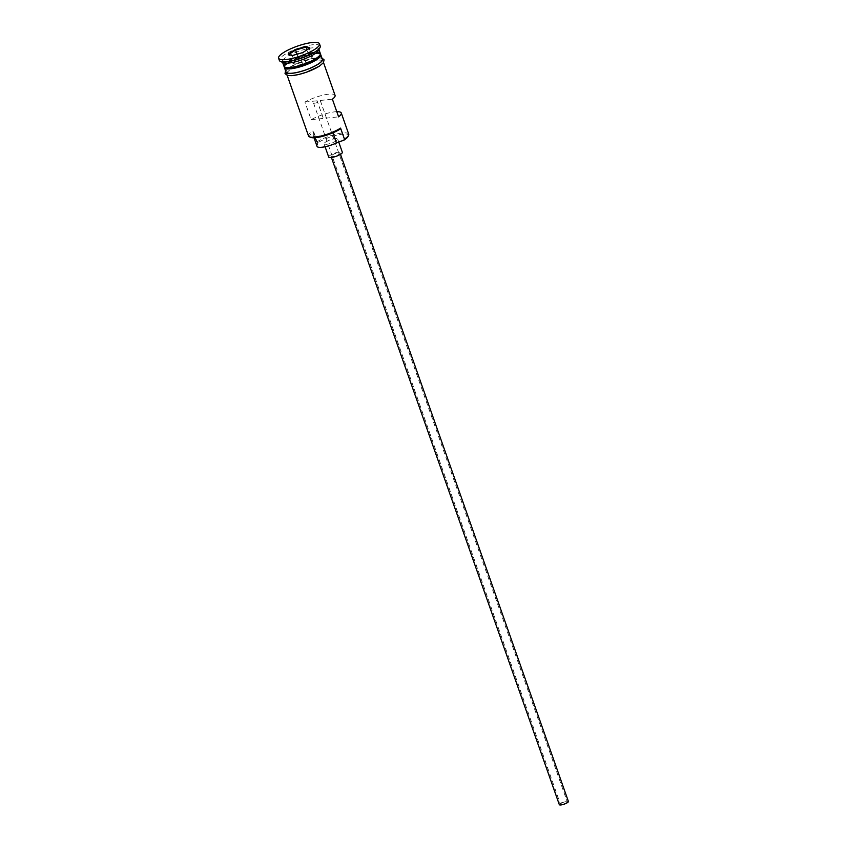 <?xml version="1.0" encoding="UTF-8"?>
<svg xmlns="http://www.w3.org/2000/svg" width="847" height="847" viewBox="0 0 847 847"><rect width="100%" height="100%" fill="white"/><g stroke="black" fill="none" stroke-linecap="round" stroke-linejoin="round"><path stroke-width="0.64" stroke-dasharray="4.24 3.18" d="M348.731 134.175A19.259 4.595 -19.4 0 0 336.143 134.122A19.259 4.595 -19.4 0 0 316.683 142.01L317.329 143.048A18.295 4.362 160.6 0 1 317.689 142.825A18.295 4.362 160.6 0 1 338.175 134.874A18.295 4.362 160.6 0 1 347.958 136.579M566.463 802.787A3.61 0.858 160.6 0 1 562.81 804.258A3.61 0.858 160.6 0 1 560.449 804.248A3.61 0.858 160.6 0 1 561.254 803.316A3.61 0.858 160.6 0 1 564.907 801.844A3.61 0.858 160.6 0 1 567.268 801.855A3.61 0.858 160.6 0 1 566.463 802.787M326.444 118.104L320.23 100.465A3.61 0.858 160.6 0 1 320.304 100.56A3.61 0.858 160.6 0 1 319.499 101.492A3.61 0.858 160.6 0 1 315.857 102.974A3.61 0.858 160.6 0 1 313.496 102.963A3.61 0.858 160.6 0 1 314.29 102.032A3.61 0.858 160.6 0 1 317.106 100.782L323.321 118.432A3.61 0.858 160.6 0 1 326.444 118.104L338.609 116.854M559.316 804.65A4.817 1.143 160.6 0 1 560.386 803.411A4.817 1.143 160.6 0 1 565.256 801.431A4.817 1.143 160.6 0 1 568.401 801.453M332.066 155.054A4.817 1.143 160.6 0 1 336.926 153.074A4.817 1.143 160.6 0 1 340.081 153.095A4.817 1.143 160.6 0 1 339.012 154.334A4.817 1.143 160.6 0 1 334.142 156.303A4.817 1.143 160.6 0 1 330.997 156.293A4.817 1.143 160.6 0 1 332.066 155.054M328.721 157.087A7.221 1.726 160.6 0 1 330.33 155.234A7.221 1.726 160.6 0 1 337.625 152.269A7.221 1.726 160.6 0 1 342.347 152.291M325.672 142A7.221 1.726 160.6 0 1 332.966 139.035A7.221 1.726 160.6 0 1 337.688 139.056A7.221 1.726 160.6 0 1 336.079 140.92A7.221 1.726 160.6 0 1 328.784 143.884A7.221 1.726 160.6 0 1 324.062 143.863A7.221 1.726 160.6 0 1 325.672 142M320.314 53.467A19.259 4.595 -19.4 0 0 307.715 53.403A19.259 4.595 -19.4 0 0 288.255 61.302A19.259 4.595 -19.4 0 0 283.978 66.257M320.325 54.208A19.259 4.595 -19.4 0 0 306.836 55.076A19.259 4.595 -19.4 0 0 288.721 62.625A19.259 4.595 -19.4 0 0 284.423 66.849M318.578 50.312A19.259 4.595 -19.4 0 0 318.758 49.052A19.259 4.595 -19.4 0 0 306.159 48.999A19.259 4.595 -19.4 0 0 286.71 56.887A19.259 4.595 -19.4 0 0 282.422 61.852A19.259 4.595 -19.4 0 0 283.353 62.72M320.251 46.056A21.673 5.167 -19.4 0 0 306.085 45.982A21.673 5.167 -19.4 0 0 284.19 54.864A21.673 5.167 -19.4 0 0 279.372 60.444M336.788 111.688A19.259 4.595 -19.4 0 0 311.156 119.681L304.941 102.042A19.259 4.595 160.6 0 1 323.755 95.002A19.259 4.595 160.6 0 1 335.063 95.372M316.683 142.01L312.797 130.989A19.259 4.595 -19.4 0 0 308.52 135.954M318.821 66.373A19.259 4.595 -19.4 0 0 323.109 61.408A19.259 4.595 -19.4 0 0 310.51 61.344A19.259 4.595 -19.4 0 0 291.05 69.232A19.259 4.595 -19.4 0 0 286.773 74.197A19.259 4.595 -19.4 0 0 299.362 74.261A19.259 4.595 -19.4 0 0 318.821 66.373M322.326 59.205A19.259 4.595 -19.4 0 0 309.737 59.142A19.259 4.595 -19.4 0 0 290.277 67.029A19.259 4.595 -19.4 0 0 286 71.995M304.941 102.042L317.106 100.782M311.156 119.681L323.321 118.432M332.924 132.81L332.617 131.963A14.441 3.441 160.6 0 1 339.816 129.305M310.616 137.341A18.295 4.362 160.6 0 1 313.454 132.026A14.441 3.441 160.6 0 1 313.941 132.577A14.441 3.441 160.6 0 1 313.549 133.932A14.685 3.504 160.6 0 0 313.146 135.308A14.685 3.504 160.6 0 0 332.617 131.963M313.454 132.026L312.797 130.989M317.329 143.048A14.441 3.441 160.6 0 1 317.826 143.598A14.441 3.441 160.6 0 1 317.434 144.953L313.549 133.932M317.022 146.34A14.685 3.504 160.6 0 1 317.434 144.953M320.23 100.465L332.395 99.205M312.49 56.95L308.964 55.479L298.61 58.39L291.792 62.773L295.317 64.245L305.672 61.344L312.49 56.95L309.208 48.438M308.964 55.479L306.985 49.867M305.672 61.344L302.718 52.959L309.907 47.993M295.317 64.245L292.374 55.87L302.739 52.588M291.792 62.773L288.838 54.388L291.876 55.648M298.61 58.39L297.128 54.166M288.848 54.388L288.171 54.092M285.227 67.252A18.782 4.479 160.6 0 1 284.581 66.542A18.782 4.479 160.6 0 1 288.763 61.704A18.782 4.479 160.6 0 1 307.736 54.007A18.782 4.479 160.6 0 1 320.007 54.07A18.782 4.479 160.6 0 1 319.954 55.023M320.187 54.589A18.782 4.479 -19.4 0 0 320.166 54.504A18.782 4.479 -19.4 0 0 307.885 54.452A18.782 4.479 -19.4 0 0 288.912 62.138A18.782 4.479 -19.4 0 0 284.74 66.987A18.782 4.479 -19.4 0 0 284.772 67.072M286.741 72.969A19.502 4.648 160.6 0 1 290.881 69.253A19.502 4.648 160.6 0 1 316.905 60.116A19.502 4.648 160.6 0 1 318.991 66.352M322.082 58.517A19.502 4.648 -19.4 0 0 308.403 59.417A19.502 4.648 -19.4 0 0 290.108 67.051A19.502 4.648 -19.4 0 0 285.757 71.307M313.496 102.963L560.449 804.248M340.505 154.302L340.081 153.095M338.736 142.042L337.688 139.056M315.92 58.464C308.234 62.996 299.891 65.971 290.892 67.368C285.291 67.337 283.184 67.061 284.581 66.542L284.74 66.987C285.471 66.32 282.464 67.347 288.827 62.583C297.339 57.649 306.159 54.632 315.306 53.552C319.573 53.806 321.193 54.123 320.166 54.504L320.007 54.07C319.298 54.557 322.262 53.816 315.92 58.464M323.512 62.572L323.109 61.408M318.948 49.592L318.758 49.052M285.587 70.83L289.843 67.135L302.675 61.153L317.265 57.734L321.913 58.03M282.612 62.392L282.422 61.852M287.186 75.372L286.773 74.197M317.826 143.598L313.941 132.577M314.004 137.765L313.146 135.308M325.079 146.732L324.062 143.863M331.421 157.5L330.997 156.293M320.304 100.56L567.268 801.855"/><path stroke-width="1.27" d="M348.551 135.446L347.958 136.579A18.295 4.362 160.6 0 1 344.062 140.094A18.295 4.362 160.6 0 1 343.702 140.327L344.454 139.141A19.259 4.595 -19.4 0 0 348.551 135.446A19.259 4.595 -19.4 0 0 348.731 134.175L341.277 113.011A19.259 4.595 -19.4 0 0 336.788 111.688M340.505 154.302L568.401 801.453A4.817 1.143 160.6 0 1 567.331 802.691A4.817 1.143 160.6 0 1 562.472 804.661A4.817 1.143 160.6 0 1 559.316 804.65L331.421 157.5M338.736 142.042L342.347 152.291A7.221 1.726 160.6 0 1 340.748 154.154A7.221 1.726 160.6 0 1 333.443 157.119A7.221 1.726 160.6 0 1 328.721 157.087L325.079 146.732M282.612 62.392L283.978 66.257A19.259 4.595 -19.4 0 0 296.566 66.32A19.259 4.595 -19.4 0 0 316.026 58.432A19.259 4.595 -19.4 0 0 320.314 53.467L318.948 49.592M284.423 66.849A19.259 4.595 -19.4 0 0 284.444 67.58A19.259 4.595 -19.4 0 0 297.032 67.644A19.259 4.595 -19.4 0 0 316.492 59.756A19.259 4.595 -19.4 0 0 320.78 54.79A19.259 4.595 -19.4 0 0 320.325 54.208M278.599 58.242L279.372 60.444A21.673 5.167 -19.4 0 0 280.421 61.418L283.353 62.72A19.259 4.595 -19.4 0 0 297.212 61.333A19.259 4.595 -19.4 0 0 314.47 54.017A19.259 4.595 -19.4 0 0 318.578 50.312L320.05 47.464A21.673 5.167 -19.4 0 0 320.251 46.056L319.478 43.843A21.673 5.167 -19.4 0 0 305.301 43.779A21.673 5.167 -19.4 0 0 283.417 52.652A21.673 5.167 -19.4 0 0 278.599 58.242A21.673 5.167 -19.4 0 0 292.766 58.305A21.673 5.167 -19.4 0 0 314.661 49.433A21.673 5.167 -19.4 0 0 319.478 43.843M280.421 61.418A21.673 5.167 -19.4 0 0 296.005 59.872A21.673 5.167 -19.4 0 0 315.433 51.635A21.673 5.167 -19.4 0 0 320.05 47.464M323.512 62.572L335.063 95.372A19.259 4.595 160.6 0 1 332.395 99.205L338.609 116.854A19.259 4.595 -19.4 0 0 341.277 113.011M344.454 139.141L340.568 128.119L339.816 129.305A18.295 4.362 160.6 0 1 310.616 137.341L309.451 136.822A19.259 4.595 -19.4 0 0 323.3 135.435A19.259 4.595 -19.4 0 0 340.568 128.119M284.444 67.58L286 71.995A19.259 4.595 -19.4 0 0 298.589 72.059A19.259 4.595 -19.4 0 0 318.048 64.16A19.259 4.595 -19.4 0 0 322.326 59.205L320.78 54.79M288.171 54.092L295.328 49.497L306.201 46.437L309.907 47.993L302.739 52.588L291.876 55.648L288.171 54.092M287.186 75.372L308.52 135.954A19.259 4.595 -19.4 0 0 309.451 136.822M314.004 137.765L317.022 146.34A14.685 3.504 160.6 0 0 336.503 142.984A14.441 3.441 160.6 0 1 343.702 140.327M309.208 48.438L306.011 47.104L295.656 50.005L288.848 54.388M306.985 49.867L306.201 46.437M297.128 54.166L295.328 49.497M319.954 55.023A18.782 4.479 160.6 0 1 315.836 58.909A18.782 4.479 160.6 0 1 298.567 66.161A18.782 4.479 160.6 0 1 285.227 67.252M284.772 67.072A18.782 4.479 -19.4 0 0 297.191 66.998A18.782 4.479 -19.4 0 0 315.995 59.354A18.782 4.479 -19.4 0 0 320.187 54.589M285.757 71.307A19.502 4.648 -19.4 0 0 297.159 72.45A19.502 4.648 -19.4 0 0 318.218 64.15A19.502 4.648 -19.4 0 0 322.082 58.517M318.991 66.352A19.502 4.648 160.6 0 1 297.117 74.832A19.502 4.648 160.6 0 1 286.741 72.969M336.503 142.984L332.924 132.81M321.913 58.03L324.083 59.841L323.395 62.752L319.255 66.267L306.582 72.196L298.747 74.515L291.919 75.658L287.461 75.447L285.026 73.583L285.587 70.83"/></g></svg>
